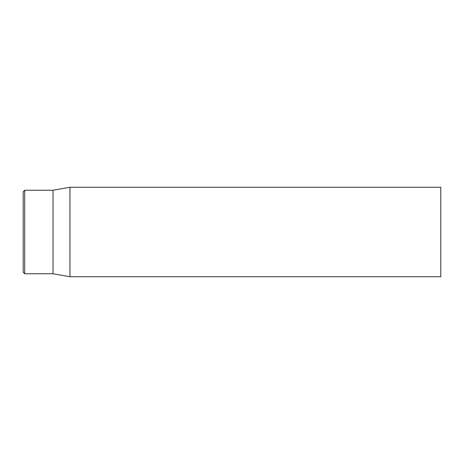 <?xml version="1.0" encoding="UTF-8"?>
<svg xmlns="http://www.w3.org/2000/svg" width="464" height="464" viewBox="0 0 464 464"><rect width="100%" height="100%" fill="white"/><g stroke="black" fill="none" stroke-linecap="round" stroke-linejoin="round"><path stroke-width="0.7" d="M440.8 232L440.8 187.259L69.948 187.259L69.948 276.741L440.8 276.741L440.8 232M23.2 232L23.2 272.269L24.691 273.76L24.691 190.24L23.2 191.731L23.2 232M24.691 273.76L53.029 273.76L53.029 190.24L24.691 190.24M53.029 273.76L69.948 276.741M53.029 190.24L69.948 187.259"/></g></svg>
